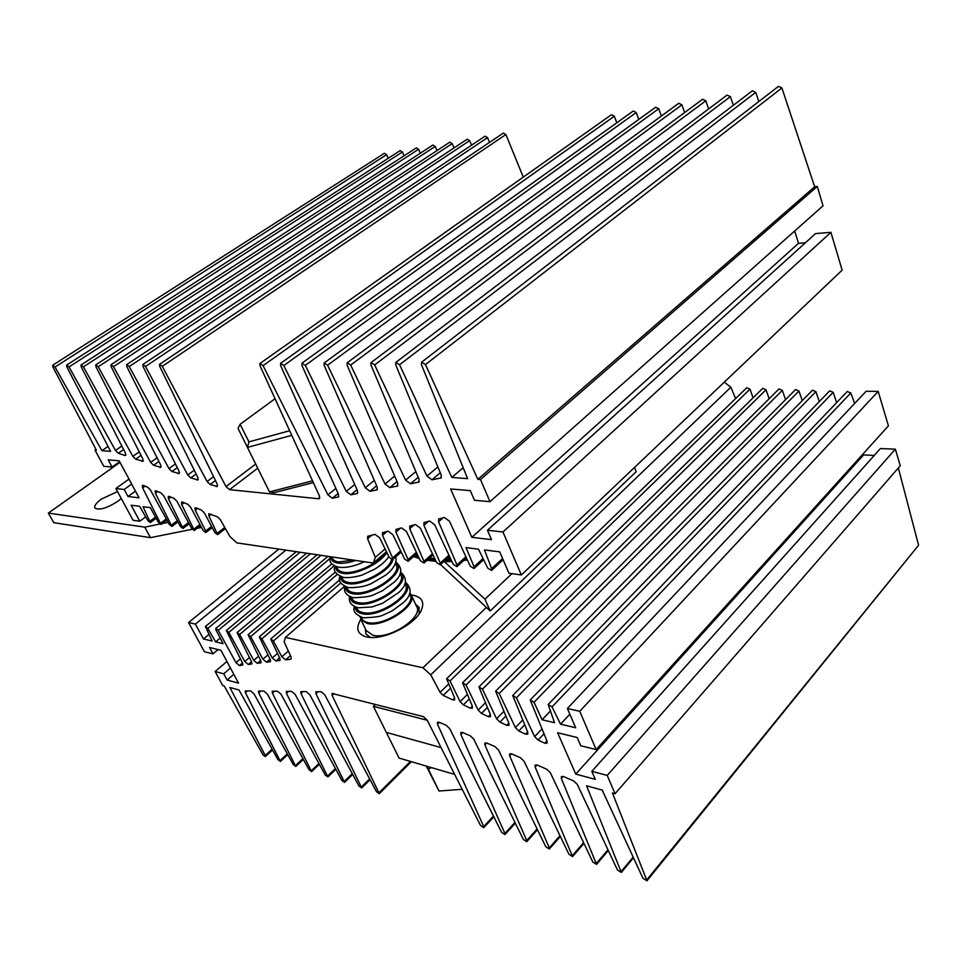 <?xml version="1.0" encoding="UTF-8"?>
<svg xmlns="http://www.w3.org/2000/svg" width="967" height="967" viewBox="0 0 967 967"><rect width="100%" height="100%" fill="white"/><g stroke="black" fill="none" stroke-linecap="round" stroke-linejoin="round"><path stroke-width="1.45" d="M462.19 789.302L439.018 791.018L426.242 766.057M431.572 767.629L428.296 769.067L426.858 766.239M428.296 769.067L439.018 791.018M373.298 563.06L375.293 557.391L367.593 538.728L367.678 536.298L375.063 534.376L379.729 537.894L389.23 557.415L392.602 559.603L392.59 557.899L382.485 535.331L382.509 532.684L388.154 531.185L392.904 534.739L404.641 559.095L408.086 561.307L408.086 559.579L395.914 532.092L395.962 529.408L401.607 527.897L406.442 531.499L420.44 560.8L423.969 563.036L423.969 561.307L409.718 528.756L409.778 526.036L415.447 524.525L420.367 528.163L436.637 562.564L440.239 564.813L440.251 563.072L423.921 525.335L424.005 522.567L429.674 521.044L434.691 524.73L453.245 564.365L456.92 566.638L456.956 564.885L438.571 521.793L438.68 518.989L444.324 517.466L449.437 521.201L470.276 566.215L474.035 568.511L474.084 566.747L465.997 547.6L478.472 549.183L487.755 568.1L491.599 570.433L491.659 568.644L484.479 549.945L499.721 551.867L508.944 573.213L521.37 574.966L502.961 531.995L487.453 530.254L491.514 539.634L471.848 537.314L450.634 488.964L470.3 490.632L474.471 500.265L489.979 501.68L480.49 479.511L477.855 479.342L425.468 364.583L421.588 362.214L421.443 364.607L467.605 478.641L451.831 477.432L399.564 364.752L395.817 362.42L395.696 364.777L441.206 474.954L441.037 477.94L431.983 479.801L426.991 476.09L374.652 364.91L371.014 362.613L370.929 364.934L419.001 479.124L418.868 482.05L410.467 483.778L405.608 480.128L350.67 365.067L347.153 362.806L347.08 365.091L397.667 483.125L397.57 486.002L389.798 487.61L385.059 484.02L327.571 365.224L324.15 362.988L324.114 365.248L377.178 486.981L377.106 489.798L369.902 491.284L365.284 487.767L305.294 365.369L301.982 363.169L301.958 365.393L357.464 490.68L357.427 493.448L350.755 494.826L346.259 491.357L283.815 365.514L280.587 363.338L280.599 365.538L338.498 494.246L338.474 496.965L332.322 498.235L327.922 494.838L263.072 365.647L259.942 363.507L259.966 365.671L319.376 495.841L319.388 498.513L318.494 498.742L229.554 489.665L226.024 486.546L162.275 366.324L159.555 364.329L159.688 366.336L217.14 483.959L217.273 486.498L210.141 484.503L207.083 481.518L145.521 366.433L142.862 364.462L143.007 366.445L197.8 477.42L197.957 479.946L190.777 477.916L187.779 474.978L129.276 366.541L126.677 364.607L126.834 366.553L178.98 471.05L179.149 473.564L171.933 471.497L168.983 468.608L113.526 366.638L110.987 364.728L111.157 366.662L160.643 464.849L160.848 467.351L153.584 465.26L150.683 462.395L98.247 366.747L95.769 364.861L95.951 366.759L142.79 458.805L143.007 461.295L135.718 459.168L132.854 456.364L83.416 366.844L80.986 364.982L81.192 366.856L125.384 452.919L125.625 455.397L124.755 455.445L118.3 453.245L115.496 450.465L69.02 366.94L66.638 365.103L66.856 366.952L110.589 451.359L101.91 450.695L55.034 367.025L52.702 365.212L52.931 367.037L96.398 450.211L94.996 450.09L103.783 466.287L112.075 467.049L108.207 459.869L119.171 460.812L139.055 497.824L127.995 496.518L124.187 489.471L115.859 488.528L133.083 520.282L139.78 521.225L131.113 505.197L139.586 506.273L147.939 520.766L150.356 522.579L143.019 506.708L150.308 507.627L158.576 522.663L161.018 524.501L142.596 487.839L142.354 485.446L143.382 485.446L147.782 487.32L150.501 490.088L169.406 524.597L171.896 526.447L155.421 493.303L155.191 490.898L156.243 490.91L160.897 492.88L163.653 495.684L180.454 526.568L182.993 528.441L168.451 498.851L168.234 496.446L169.322 496.458L174.217 498.525L176.997 501.353L191.732 528.586L194.307 530.472L181.711 504.496L181.518 502.091L182.642 502.103L187.767 504.278L190.584 507.131L203.227 530.641L205.838 532.551L205.705 530.98L195.213 510.25L195.032 507.844L196.18 507.844L201.571 510.129L204.424 513.018L214.964 532.732L217.623 534.654L208.957 516.1L208.787 513.695L217.563 516.91L220.355 519.666L229.928 536.576L236.855 542.886L373.298 563.06L386.437 551.686M375.293 557.391L385.108 548.93M392.59 557.899L400.676 550.852M408.086 559.579L416.378 552.29M423.969 561.307L432.467 553.753M440.251 563.072L448.966 555.239M456.956 564.885L465.901 556.75M474.084 566.747L483.041 558.503M491.659 568.644L502.574 558.491M521.37 574.966L842.148 270.144L830.907 232.346L815.556 233.591L487.453 530.254M502.961 531.995L830.907 232.346M805.354 242.814L798.5 243.333L794.693 230.968M471.848 537.314L798.5 243.333M489.979 501.68L823.026 205.814L817.272 186.462L814.661 186.764L781.904 87.949L778.411 86.389L421.624 362.178M480.49 479.511L817.272 186.462M477.855 479.342L814.661 186.764M425.468 364.583L781.904 87.949M451.831 477.432L463.193 467.726M758.841 101.523L755.735 92.373L752.35 90.813L395.854 362.383M399.564 364.752L755.735 92.373M733.361 105.282L730.375 96.652L727.075 95.092L371.062 362.577M374.652 364.91L730.375 96.652M708.642 108.945L705.765 100.798L702.574 99.25L347.189 362.77M350.67 365.067L705.765 100.798M684.66 112.535L681.892 104.835L678.774 103.288L324.199 362.951M327.571 365.224L681.892 104.835M661.38 116.028L658.708 108.739L655.674 107.216L302.018 363.133M305.294 365.369L658.708 108.739M638.764 119.449L636.201 112.547L633.24 111.024L280.635 363.314M283.815 365.514L636.201 112.547M616.789 122.785L614.323 116.233L611.434 114.722L259.99 363.483M263.072 365.647L614.323 116.233M523.28 177.118L505.898 134.534L503.36 133.071L159.591 364.305M162.275 366.324L505.898 134.534M489.507 142.403L487.537 137.628L485.047 136.19L142.898 364.438M145.521 366.433L487.537 137.628M471.545 145.195L469.636 140.65L467.206 139.212L126.725 364.571M129.276 366.541L469.636 140.65M454.031 147.939L452.193 143.587L449.812 142.173L111.024 364.704M113.526 366.638L452.193 143.587M436.963 150.61L435.186 146.464L432.853 145.05L95.806 364.837M98.247 366.747L435.186 146.464M420.319 153.233L418.602 149.269L416.318 147.866L81.023 364.958M83.416 366.844L418.602 149.269M404.073 155.796L402.417 151.988L400.169 150.61L66.675 365.079M69.02 366.94L402.417 151.988M101.91 450.695L108.038 446.428M388.226 158.298L386.619 154.66L384.419 153.282L52.738 365.2M55.034 367.025L386.619 154.66M94.996 450.09L95.975 449.413M112.075 467.049L119.654 461.694M127.995 496.518L135.44 491.103M124.187 489.471L131.669 484.068M115.859 488.528L128.986 479.088M139.78 521.225L145.679 516.837M150.175 521.068L155.506 517.091M160.848 522.978L166.288 518.892M171.727 524.924L177.275 520.717M182.836 526.906L188.492 522.591M194.149 528.925L199.927 524.489M205.705 530.98L211.592 526.423M217.478 533.083L224.743 527.426M121.274 498.513L118.034 501.184C106.95 508.219 99.25 510.528 94.911 508.086C93.98 505.995 96.12 502.997 101.342 499.105L117.515 491.574M201.511 527.438L197.111 528.32M192.203 529.3L150.465 537.652L53.801 522.676L48.35 513.078L120.005 462.359M159.724 524.078L144.784 527.136L48.35 513.078M168.173 522.349L162.275 523.558M150.465 537.652L144.784 527.136M466.735 558.575L465.623 558.721L466.735 558.575M451.238 560.086L445.291 560.268L451.238 560.086M435.416 559.978L428.272 559.204L435.416 559.978M467.399 559.99L463.701 560.473M451.903 561.501L443.72 561.682M436.081 561.38L427.039 560.304M418.723 557.197L414.372 555.771L418.723 557.197M419.388 558.588L413.489 556.557M418.058 555.807L415.302 554.949M450.574 558.672L446.911 558.817M434.751 558.575L429.541 558.068M444.373 561.682L484.95 599.165L511.99 573.649M440.541 564.547L490.184 610.975L636.165 471.691L634.545 467.424M484.95 599.165L490.184 610.975M411.277 595.007L412.994 595.237C422.011 597.098 424.755 602.175 421.225 610.431C415.109 624.501 384.564 640.045 368.379 637.253L366.771 636.975C357.343 634.4 355.348 628.538 360.788 619.4M419.195 613.815L418.844 607.179L415.532 604.194M285.398 637.386L422.893 667.762L430.75 674.833L440.082 692.36L443.212 695.418L452.653 699.866L454.587 699.915L454.575 697.848L446.621 678.713L450.018 680.913L460.087 701.631L463.35 704.895L470.337 708.182L472.331 708.231L472.331 706.176L462.577 682.775L466.058 684.999L478.157 710.116L481.457 713.416L488.371 716.668L490.438 716.716L490.45 714.661L478.907 686.921L482.46 689.169L496.579 718.771L499.927 722.107L506.756 725.323L508.908 725.383L508.92 723.328L495.624 691.175L499.238 693.448L515.387 727.595L518.771 730.979L525.528 734.158L527.752 734.207L527.777 732.176L512.728 695.515L516.426 697.811L534.63 736.636L538.063 740.057L544.699 743.176L546.996 743.236L547.032 741.206L530.242 699.975L534.026 702.296L542.112 719.762L554.55 722.724L548.18 704.532L552.048 706.877L560.534 724.15L575.716 727.776L567.375 708.485L579.753 711.289L596.155 749.594L580.744 745.738L577.19 737.531L557.608 732.732L575.764 774.096L595.297 779.366L591.828 771.34L607.228 775.413L615.06 793.726L612.437 792.988L646.971 880.78L642.995 878.362L602.211 790.099L586.546 785.784L621.346 872.439L617.49 870.07L577.359 784.491L573.721 780.985L563.531 776.537L561.38 776.537L561.343 778.423L596.554 864.377L592.819 862.044L550.283 772.645L546.718 769.2L537.193 765.03L535.138 765.03L535.114 766.94L572.561 856.569L568.934 854.272L524.017 761.15L520.512 757.753L511.603 753.873L509.657 753.861L509.645 755.771L549.28 847.878L549.316 849.014L545.787 846.741L498.513 749.993L495.08 746.657L486.764 743.019L484.902 743.019L484.902 744.941L526.749 840.553L526.797 841.677L523.365 839.453L473.745 739.151L470.373 735.863L462.613 732.478L460.836 732.466L460.86 734.4L504.907 833.445L504.955 834.569L501.619 832.382L449.679 728.622L446.367 725.383L439.139 722.228L437.447 722.216L437.483 724.162L483.705 826.555L483.766 827.679L480.526 825.516L427.1 719.992L423.365 716.632L332.007 693.472L332.128 695.37L379.306 793.677L376.477 791.683L324.767 694.814L321.044 691.683L315.822 691.804L315.955 693.677L361.694 787.948L358.926 785.978L309.742 694.596L306.08 691.526L300.846 691.623L300.979 693.472L344.554 782.363L341.859 780.417L295.153 694.391L291.575 691.357L286.305 691.453L286.462 693.279L327.873 776.936L325.238 775.014L281.01 694.185L277.505 691.2L272.21 691.284L272.38 693.097L311.628 771.642L309.053 769.756L267.279 693.98L263.834 691.042L258.527 691.127L258.709 692.904L295.817 766.493L293.291 764.631L253.958 693.786L250.574 690.897L245.243 690.97L245.437 692.735L280.394 761.464L277.928 759.627L238.982 689.991L229.904 687.489L265.224 755.493L265.369 756.581L262.951 754.756L224.211 685.966L222.773 685.579L215.133 671.509L223.752 673.794L227.136 680.055L238.547 683.125L220.911 650.271L209.549 647.491L212.994 653.861L204.4 651.722L188.577 622.543L195.407 624.102L203.445 638.957L212.111 641.024L205.391 626.519L207.82 628.345L215.629 641.87L223.087 643.647L215.907 629.819L215.75 628.502L218.228 630.351L235.984 662.673L239.49 665.574L242.814 665.078L242.62 663.193L226.314 630.532L228.828 632.394L244.772 661.537L248.326 664.474L251.843 663.942L251.65 662.044L237.084 632.599L239.635 634.473L253.741 660.388L257.331 663.35L261.042 662.794L260.86 660.872L248.072 634.703L250.671 636.6L262.903 659.204L266.541 662.202L270.446 661.621L270.276 659.675L259.277 636.842L261.912 638.764L272.259 657.995L275.97 661.029L280.067 660.413L279.91 658.454L270.712 639.042L273.395 640.976L281.832 656.762L285.591 659.832L290.898 659.168L291.188 657.173L284.141 641.858L285.398 637.386L344.482 586.353M486.401 607.433L422.893 667.762M724.307 382.122L730.871 387.247L430.75 674.833M730.871 387.247L735.609 398.573M446.621 678.713L746.826 387.694L749.981 389.169L450.018 680.913M749.981 389.169L753.088 397.8M462.577 682.775L762.782 388.299L765.997 389.774L466.058 684.999M765.997 389.774L769.164 398.706M478.907 686.921L779.027 388.915L782.315 390.39L482.46 689.169M782.315 390.39L785.555 399.637M495.624 691.175L795.599 389.544L798.935 391.031L499.238 693.448M798.935 391.031L802.259 400.604M512.728 695.515L812.485 390.185L815.894 391.671L516.426 697.811M815.894 391.671L819.291 401.583M530.242 699.975L829.698 390.837L833.179 392.324L534.026 702.296M550.175 711.277L542.112 719.762M833.179 392.324L836.636 402.61M548.18 704.532L847.261 391.502L850.803 393.001L552.048 706.877M569.853 714.214L560.534 724.15M850.803 393.001L854.683 403.42M579.753 711.289L878.181 391.405L866.118 391.284L567.375 708.485M878.181 391.405L888.419 425.855L596.155 749.594M863.205 453.777L863.567 454.937L575.764 774.096M863.567 454.937L874.253 455.433M607.228 775.413L895.357 449.172L880.417 448.543L591.828 771.34M895.357 449.172L900.277 465.743L615.06 793.726M898.355 467.955L918.577 545.255L646.971 879.656M918.577 545.255L647.008 880.732M633.155 857.076L621.346 871.315M607.965 849.763L596.542 863.253M583.597 842.644L572.537 855.444M559.99 835.718L549.28 847.878M537.108 828.985L526.749 840.553M514.94 822.433L504.907 833.445M493.448 816.051L483.705 826.555M410.455 761.416L379.197 792.565M369.648 778.894L361.585 786.836M352.29 773.636L344.433 781.263M335.392 768.511L327.753 775.836M318.941 763.495L311.507 770.554M302.913 758.611L295.672 765.405M287.308 753.849L280.249 760.388M272.09 749.195L265.224 755.493M226.931 661.488L215.133 671.509M230.46 668.052L223.752 673.794M233.809 674.313L227.136 680.055M218.095 649.582L212.994 653.861M278.834 549.099L188.577 622.543M285.894 550.138L195.407 624.102M208.86 634.473L203.445 638.957M300.108 552.242L207.82 628.345M220.186 638.063L215.629 641.87M310.467 553.765L218.228 630.351M321.02 555.336L228.828 632.394M329.795 558.6L239.635 634.473M334.195 565.792L250.671 636.6M337.132 574.531L261.912 638.764M340.759 583.016L273.395 640.976M365.248 628.514L365.961 633.989L370.421 637.434M375.486 704.314L373.383 706.309L427.245 720.282M373.383 706.309L386.341 732.418L441.061 747.576L386.341 732.418L399.069 758.08L454.647 774.41M366.263 630.605L373.044 635.343C389.931 639.791 424.271 616.583 416.499 606.261L411.434 595.406M360.147 616.898L360.981 619.75L367.315 623.51C384.177 627.813 418.711 604.617 410.987 594.463L409.742 592.94M291.768 435.343L247.431 447.407L238.051 428.405L240.118 424.283L248.954 441.859L289.665 430.726M313.332 482.593L274.072 492.687L269.491 491.925L247.431 447.407L248.954 441.859M269.491 491.925L312.534 480.841M275.051 398.706L240.118 424.283M367.593 538.728L371.763 535.186M382.485 535.331L387.018 531.463M395.914 532.092L400.471 528.175M409.718 528.756L414.299 524.803M423.921 525.335L428.538 521.322M438.571 521.793L443.2 517.744M440.348 478.254L441.448 477.323M431.983 479.801L440.299 472.766M426.991 476.09L437.882 466.916M418.215 482.352L419.243 481.481M410.467 483.778L418.228 477.287M405.608 480.128L415.834 471.606M396.966 486.28L397.933 485.482M389.798 487.61L397.014 481.602M385.059 484.02L394.657 476.09M376.538 490.051L377.444 489.314M369.902 491.284L376.634 485.748M365.284 487.767L374.302 480.381M356.896 493.69L357.742 493.001M350.755 494.826L357.028 489.701M346.259 491.357L354.72 484.491M337.979 497.183L338.776 496.542M332.322 498.235L338.16 493.508M327.922 494.838L335.875 488.42M318.494 498.742L319.775 497.715M229.554 489.665L257.73 468.197M226.024 486.546L255.675 464.039M216.185 486.558L217.599 485.494M210.141 484.503L215.448 480.514M207.083 481.518L213.574 476.658M196.917 480.007L198.271 478.991M190.777 477.916L196.096 473.975M187.779 474.978L194.234 470.204M178.158 473.625L179.463 472.67M171.933 471.497L177.263 467.605M168.983 468.608L175.414 463.918M159.893 467.399L161.138 466.493M153.584 465.26L158.914 461.416M150.683 462.395L157.089 457.79M142.101 461.344L143.297 460.485M135.718 459.168L141.049 455.372M132.854 456.364L139.236 451.831M124.755 455.445L125.903 454.623M118.3 453.245L123.631 449.498M115.496 450.465L121.842 446.017M142.596 487.839L144.953 486.123M155.421 493.303L157.778 491.562M168.451 498.851L170.821 497.086M181.711 504.496L184.093 502.719M195.213 510.25L197.594 508.449M208.957 516.1L211.338 514.275M448.458 684.201L440.082 692.36M450.356 688.431L443.212 695.418M454.611 697.932L452.653 699.866M467.194 694.584L460.087 701.631M469.188 699.093L463.35 704.895M472.331 706.176L470.337 708.182M485.301 702.924L478.157 710.116M487.308 707.506L481.457 713.416M490.414 714.589L488.371 716.668M503.759 711.422L496.579 718.771M505.789 716.088L499.927 722.107M508.847 723.171L506.756 725.323M522.603 720.089L515.387 727.595M524.646 724.851L518.771 730.979M527.668 731.91L525.528 734.158M541.871 728.985L534.63 736.636M543.925 733.832L538.063 740.057M546.887 740.843L544.699 743.176M563.181 776.404L561.343 778.423M536.963 764.945L535.114 766.94M511.495 753.825L509.645 755.771M486.764 743.019L484.902 744.941M462.722 732.527L460.86 734.4M439.344 722.325L437.483 724.162M334.014 693.629L332.128 695.37M318.179 691.659L315.955 693.677M303.191 691.49L300.979 693.472M288.649 691.32L286.462 693.279M274.543 691.163L272.38 693.097M260.86 691.006L258.709 692.904M247.576 690.861L245.437 692.735M240.396 658.902L235.984 662.673M242.512 662.987L239.49 665.574M249.365 657.596L244.772 661.537M251.493 661.742L248.326 664.474M258.515 656.267L253.741 660.388M260.655 660.473L257.331 663.35M267.871 654.901L262.903 659.204M270.035 659.18L266.541 662.202M277.432 653.511L272.259 657.995M279.608 657.85L275.97 661.029M288.371 651.057L281.832 656.762M290.451 655.578L285.591 659.832M361.259 617.297C361.924 620.016 364.16 621.769 367.992 622.567C384.733 626.809 418.578 603.263 409.367 594.064M355.155 606.877C355.252 610.479 357.657 612.776 362.359 613.755C381.034 618.324 418.034 591.175 405.113 582.787M356.448 607.336C357.053 610.092 359.301 611.857 363.169 612.631C379.983 616.765 414.081 593.061 404.677 584.08M350.344 596.869C350.368 600.507 352.762 602.804 357.512 603.759C376.236 608.195 413.513 580.925 400.398 572.766M351.613 597.316C352.157 600.096 354.405 601.861 358.334 602.634C375.208 606.647 409.573 582.787 399.951 574.035M345.509 586.812C345.461 590.462 347.83 592.759 352.629 593.69C371.413 597.993 408.956 570.615 395.648 562.697M346.742 587.223C347.238 590.039 349.474 591.816 353.451 592.566C370.397 596.458 405.028 572.452 395.201 563.918M340.638 576.683C340.517 580.357 342.874 582.642 347.709 583.56C361.513 586.594 391.139 570.627 393.049 559.216M341.847 577.069C342.27 579.91 344.506 581.699 348.543 582.424C361.477 585.253 389.181 570.53 391.514 559.663M335.742 566.481C335.537 570.179 337.87 572.476 342.765 573.358C354.974 575.848 380.805 563.556 386.8 552.411M336.927 566.855C337.29 569.732 339.514 571.521 343.599 572.234C354.986 574.531 378.943 563.338 385.108 552.846M330.787 556.774C330.774 560.183 333.119 562.298 337.785 563.084C342.62 563.749 348.579 562.879 355.638 560.449M332.019 556.956C332.479 559.651 334.679 561.319 338.619 561.972L353.523 560.135M392.602 559.603L401.257 552.06M408.086 561.307L416.958 553.499M423.969 563.036L433.047 554.961M440.239 564.813L449.534 556.448M456.92 566.638L466.457 557.971M474.035 568.511L483.621 559.688M491.599 570.433L503.106 559.724M150.356 522.579L156.146 518.252M161.018 524.501L166.916 520.053M171.896 526.447L177.916 521.89M182.993 528.441L189.121 523.763M194.307 530.472L200.556 525.661M205.838 532.551L212.22 527.607M217.623 534.654L225.396 528.586M420.609 611.591L421.225 610.431M419.327 608.207L418.844 607.179M633.494 857.802L621.382 872.403M608.316 850.489L596.591 864.341M583.947 843.381L572.597 856.544M560.34 836.467L549.341 848.978M537.483 829.734L526.81 841.653M515.314 823.195L504.955 834.569M493.823 816.813L483.766 827.679M411.374 761.694L379.306 793.677M370.071 779.692L361.694 787.948M352.713 774.434L344.554 782.363M335.827 769.297L327.873 776.936M319.376 764.293L311.628 771.642M303.36 759.409L295.817 766.493M287.755 754.647L280.394 761.464M272.537 749.993L265.369 756.581M296.337 551.686L205.391 626.519M306.66 553.209L215.75 628.502M317.188 554.768L226.314 630.532M327.898 556.351L237.084 632.599M331.778 563.93L248.072 634.703M335.38 572.029L259.277 636.842M339.695 579.849L270.712 639.042M405.318 581.965C412.256 588.444 411.591 595.346 403.324 602.671L391.913 611.035L382.775 615.205C380.152 616.62 373.6 617.478 363.133 617.78C355.385 614.686 352.472 610.939 354.393 606.514M400.604 571.981C407.615 578.423 406.95 585.301 398.609 592.59L382.606 603.239L372.053 606.95L358.298 607.796C351.299 605.801 348.398 602.054 349.607 596.542M395.854 561.948C402.913 568.161 402.308 574.942 394.04 582.291L382.557 590.692L373.359 594.935C370.639 596.397 364.003 597.328 353.438 597.751C346.307 595.696 343.43 591.937 344.796 586.498M395.757 556.859C397.002 562.649 393.774 568.669 386.051 574.918L371.123 583.693C367.75 585.011 362.262 587.743 348.543 587.646C340.638 584.624 337.773 580.865 339.949 576.392M388.843 556.629C385.724 561.198 380.877 565.453 374.302 569.382L362.722 574.785C361.948 575.268 351.541 578.314 343.623 577.468C335.622 574.422 332.781 570.675 335.09 566.227M364.329 561.73C354.551 566.299 345.993 568.125 338.668 567.218C331.608 565.296 328.732 561.767 330.025 556.666M366.698 631.499L360.981 619.75M413.175 620.476L412.631 619.327M379.378 636.842L378.822 635.706"/></g></svg>

